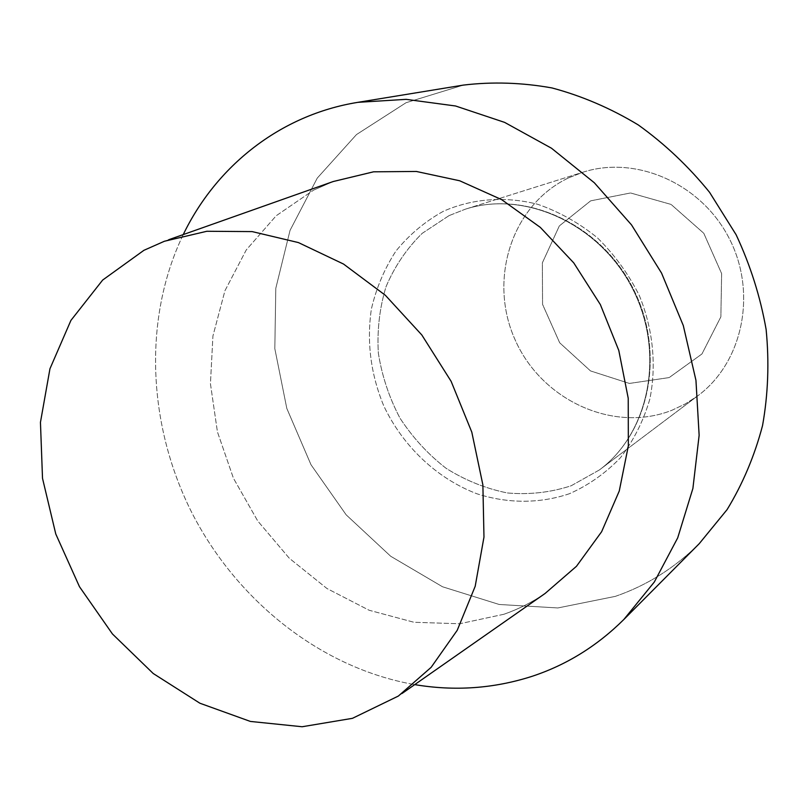 <?xml version="1.0" encoding="UTF-8"?>
<svg xmlns="http://www.w3.org/2000/svg" width="809" height="809" viewBox="0 0 809 809"><rect width="100%" height="100%" fill="white"/><g stroke="black" fill="none" stroke-linecap="round" stroke-linejoin="round"><path stroke-width="0.61" stroke-dasharray="4.04 3.03" d="M569.445 493.712C539.775 503.774 507.678 503.663 477.047 493.824C436.779 478.493 402.852 446.255 383.729 405.794C370.714 374.183 366.598 341.964 371.361 309.119C376.246 288.075 384.447 268.709 395.945 251.043C409.192 234.752 424.968 221.514 443.271 211.331C472.092 198.599 504.937 195.96 537.57 204.242C559.039 211.695 578.991 222.89 597.426 237.826C614.486 254.633 628.451 273.887 639.343 295.588C653.085 329.223 656.675 365.466 649.809 399.231C643.418 421.044 633.619 440.551 620.412 457.763C605.567 473.214 588.578 485.198 569.445 493.712C539.775 503.774 507.678 503.663 477.047 493.824C436.779 478.493 402.852 446.255 383.729 405.794C370.714 374.183 366.598 341.964 371.361 309.119C376.246 288.075 384.447 268.709 395.945 251.043C409.192 234.752 424.968 221.514 443.271 211.331C472.092 198.599 504.937 195.96 537.57 204.242C559.039 211.695 578.991 222.89 597.426 237.826C614.486 254.633 628.451 273.887 639.343 295.588C653.085 329.223 656.675 365.466 649.809 399.231C643.418 421.044 633.619 440.551 620.412 457.763C605.567 473.214 588.578 485.198 569.445 493.712M615.315 596.375C646.816 585.514 674.797 567.938 699.249 543.658C674.797 567.938 646.816 585.514 615.315 596.375L557.856 607.953L499.193 604.475L442.523 586.768L390.696 556.258L346.171 514.837L311 464.73L286.811 408.424L274.817 348.628L275.808 288.267L290.047 230.373L317.259 178.101L356.486 134.567L406.037 102.723L463.385 85.097L406.037 102.723L356.486 134.567L317.259 178.101L290.047 230.373L275.808 288.267L274.817 348.628L286.811 408.424L311 464.73L346.171 514.837L390.696 556.258L442.523 586.768L499.193 604.475L557.856 607.953L615.315 596.375M503.956 614.253C518.478 609.157 532.191 602.23 545.084 593.472C532.191 602.23 518.478 609.157 503.956 614.253L459.664 623.759L413.996 622.273L369.106 610.239L326.967 588.517L289.339 558.281L257.737 520.986L233.437 478.24L217.429 431.864L210.441 383.779L212.919 336.028L224.953 290.704L246.27 249.92L276.182 215.76L313.579 190.125L276.182 215.76L246.27 249.92L224.953 290.704L212.919 336.028L210.441 383.779L217.429 431.864L233.437 478.24L257.737 520.986L289.339 558.281L326.967 588.517L369.106 610.239L413.996 622.273L459.664 623.759L503.956 614.253M333.207 181.529L313.579 190.125L333.207 181.529M183.238 234.59C142.515 319.312 147.653 426.191 192.663 514.281C238.149 602.139 322.113 668.467 414.714 684.616C322.113 668.467 238.149 602.139 192.663 514.281C147.653 426.191 142.515 319.312 183.238 234.59M568.636 177.849L583.006 172.196C635.985 155.055 701.201 183.461 729.172 238.331C757.548 292.989 742.713 362.563 697.955 395.692L685.405 403.873L671.935 410.264C613.111 433.523 541.514 399.939 515.181 339.942C488.039 280.288 511.248 205.041 568.636 177.849L583.006 172.196C635.985 155.055 701.201 183.461 729.172 238.331C757.548 292.989 742.713 362.563 697.955 395.692L685.405 403.873L671.935 410.264C613.111 433.523 541.514 399.939 515.181 339.942C488.039 280.288 511.248 205.041 568.636 177.849M590.661 200.844L559.332 225.923L542.354 262.854L542.566 304.386L559.676 342.773L590.499 370.916L629.422 383.436L669.174 377.581L701.949 353.968L720.87 316.835L721.628 273.584L703.779 233.265L671.086 204.424L630.555 192.967L590.661 200.844L559.332 225.923L542.354 262.854L542.566 304.386L559.676 342.773L590.499 370.916L629.422 383.436L669.174 377.581L701.949 353.968L720.87 316.835L721.628 273.584L703.779 233.265L671.086 204.424L630.555 192.967L590.661 200.844M449.066 215.619L465.246 209.218C524.98 189.812 599.995 223.537 632.8 287.893C666.08 352.006 649.89 432.653 599.368 469.958L571.164 485.774C550.545 492.489 529.308 494.886 507.445 492.964C485.784 488.616 465.337 480.394 446.093 468.31C428.032 454.274 412.651 437.538 399.949 418.081C389.129 397.512 381.929 375.841 378.349 353.078C377.004 330.214 379.552 308.098 386.014 286.75C394.661 266.373 406.715 248.575 422.187 233.356L449.066 215.619L465.246 209.218C524.98 189.812 599.995 223.537 632.8 287.893C666.08 352.006 649.89 432.653 599.368 469.958L571.164 485.774C550.545 492.489 529.308 494.886 507.445 492.964C485.784 488.616 465.337 480.394 446.093 468.31C428.032 454.274 412.651 437.538 399.949 418.081C389.129 397.512 381.929 375.841 378.349 353.078C377.004 330.214 379.552 308.098 386.014 286.75C394.661 266.373 406.715 248.575 422.187 233.356L449.066 215.619M398.341 696.064L402.033 693.485L398.341 696.064M164.409 241.254L168.646 239.747L164.409 241.254M465.246 209.218C524.262 189.963 599.267 223.517 632.254 288.166C665.676 352.603 649.344 433.159 599.368 469.958L697.955 395.692L599.368 469.958C649.344 433.159 665.676 352.603 632.254 288.166C599.267 223.517 524.262 189.963 465.246 209.218L583.006 172.196L465.246 209.218"/><path stroke-width="1.21" d="M699.249 543.658L727.079 509.619C742.723 483.964 754.544 455.952 762.543 425.595C768.125 394.296 769.319 362.26 766.123 329.485C760.369 296.802 750.368 265.221 736.119 234.752L709.554 192.299C688.499 166.351 664.725 143.891 638.25 124.92C610.653 108.264 581.924 95.947 552.051 87.959C522.017 82.558 492.469 81.608 463.385 85.097L357.861 102.338C280.136 114.898 216.296 166.108 183.238 234.59C216.296 166.108 280.136 114.898 357.861 102.338L406.078 99.345L455.558 105.989L504.614 122.381L551.465 148.209L594.322 182.763L631.516 224.892L661.56 273.108L683.302 325.582L695.952 380.341L699.138 435.303L692.898 488.434L677.699 537.874L654.329 581.995L623.85 619.482L654.329 581.995L677.699 537.874L692.898 488.434L699.138 435.303L695.952 380.341L683.302 325.582L661.56 273.108L631.516 224.892L594.322 182.763L551.465 148.209L504.614 122.381L455.558 105.989L406.078 99.345L357.861 102.338L463.385 85.097C492.469 81.608 522.017 82.558 552.051 87.959C581.924 95.947 610.653 108.264 638.25 124.92C664.725 143.891 688.499 166.351 709.554 192.299L736.119 234.752C750.368 265.221 760.369 296.802 766.123 329.485C769.319 362.26 768.125 394.296 762.543 425.595C754.544 455.952 742.723 483.964 727.079 509.619L699.249 543.658L623.85 619.482C597.042 646.067 566.371 665.038 531.847 676.395C566.371 665.038 597.042 646.067 623.85 619.482L699.249 543.658M545.084 593.472L576.473 566.29L601.633 531.715L619.259 491.023L628.34 445.901L628.229 398.301L618.794 350.449L600.359 304.589L573.773 262.915L540.331 227.4L501.671 199.641L459.684 180.771L416.332 171.457L373.576 171.811L333.207 181.529L373.576 171.811L416.332 171.457L459.684 180.771L501.671 199.641L540.331 227.4L573.773 262.915L600.359 304.589L618.794 350.449L628.229 398.301L628.34 445.901L619.259 491.023L601.633 531.715L576.473 566.29L545.084 593.472L402.033 693.485L545.084 593.472M414.714 684.616C454.648 691.341 493.682 688.601 531.847 676.395C493.682 688.601 454.648 691.341 414.714 684.616M143.911 250.315L164.409 241.254L206.851 231.273L252.155 231.596L298.41 242.579L343.522 264.047L385.357 295.285L421.833 334.987L451.129 381.342L471.799 432.137L482.882 484.904L483.974 537.095L475.196 586.282L457.227 630.292L431.136 667.334L398.341 696.064L352.441 718.331L302.151 726.745L250.396 721.436L199.914 703.233L153.214 673.503L112.451 633.973L79.474 586.707L55.781 534.011L42.513 478.341L40.45 422.338L49.956 368.752L70.919 320.404L102.662 280.056L143.911 250.315L164.409 241.254L206.851 231.273L252.155 231.596L298.41 242.579L343.522 264.047L385.357 295.285L421.833 334.987L451.129 381.342L471.799 432.137L482.882 484.904L483.974 537.095L475.196 586.282L457.227 630.292L431.136 667.334L398.341 696.064L352.441 718.331L302.151 726.745L250.396 721.436L199.914 703.233L153.214 673.503L112.451 633.973L79.474 586.707L55.781 534.011L42.513 478.341L40.45 422.338L49.956 368.752L70.919 320.404L102.662 280.056L143.911 250.315M168.646 239.747L333.207 181.529L168.646 239.747"/></g></svg>
